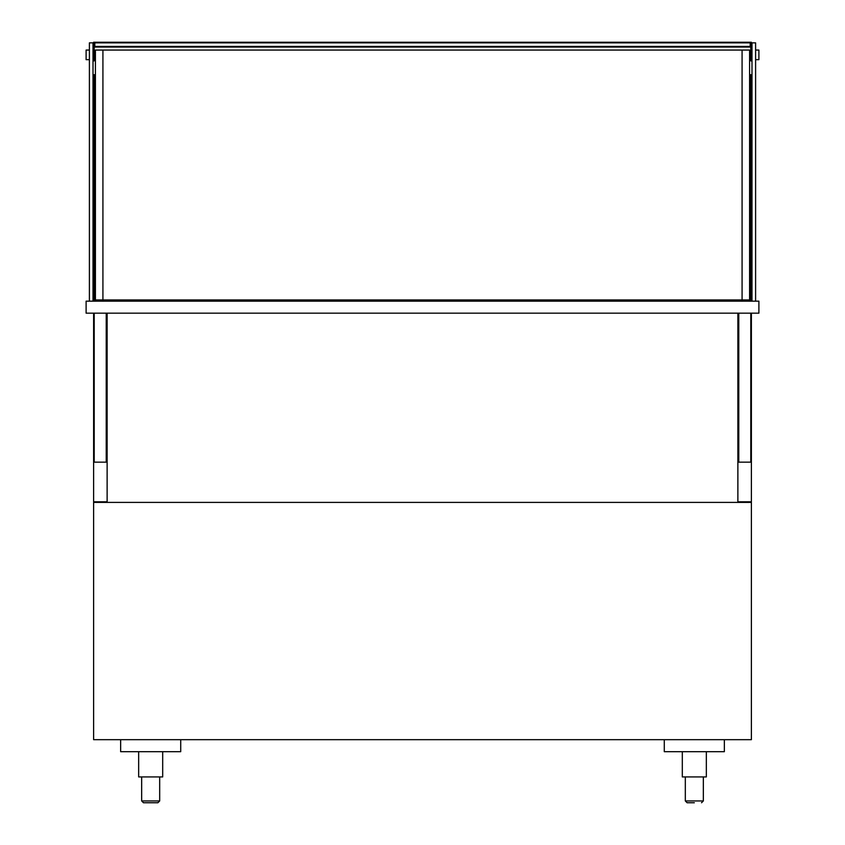 <?xml version="1.0" encoding="UTF-8"?>
<svg xmlns="http://www.w3.org/2000/svg" width="845" height="845" viewBox="0 0 845 845"><rect width="100%" height="100%" fill="white"/><g stroke="black" fill="none" stroke-linecap="round" stroke-linejoin="round"><path stroke-width="1.27" d="M737.875 313.168L737.875 502.395L93.615 502.395L93.615 739.671L751.385 739.671L751.385 502.395L737.875 502.395M107.125 313.168L107.125 502.395M758.894 313.168L758.894 301.158L86.105 301.158L86.105 313.168L758.894 313.168M106.227 299.954L106.227 301.158M106.227 313.168L106.227 462.152L94.207 462.152L94.207 313.168M95.411 74.687L94.207 74.687L94.207 301.158M738.773 299.954L738.773 301.158M738.773 313.168L738.773 462.152L750.793 462.152L750.793 313.168M749.589 74.687L750.793 74.687L750.793 301.158M108.625 299.954L108.625 301.158M736.375 299.954L736.375 301.158M755.599 301.158L755.599 42.852L751.987 42.852L751.987 301.158M89.401 301.158L89.401 42.852L93.013 42.852L93.013 301.158M742.079 50.056L102.921 50.056L102.921 299.954L749.589 299.954L749.589 50.056L742.079 50.056L742.079 299.954M750.191 46.454L94.809 46.454L94.809 42.852L750.793 42.852L750.793 46.454L750.191 46.454L750.191 42.852M94.207 47.056L94.207 60.872L93.615 60.872L93.615 42.25L751.385 42.25L751.385 60.872L750.793 60.872L750.793 57.872L751.385 57.872M751.385 47.056L93.615 47.056M94.809 46.454L94.207 46.454L94.207 42.852L94.809 42.852M750.793 47.056L750.793 57.872M755.599 50.056L758.894 50.056L758.894 59.668L755.599 59.668M89.401 50.056L86.105 50.056L86.105 59.668L89.401 59.668M102.921 299.954L95.411 299.954L95.411 50.056L102.921 50.056M750.793 313.77L751.385 313.77L751.385 501.793L737.875 501.793M107.125 501.793L93.615 501.793L93.615 313.77L94.207 313.77M106.227 313.77L107.125 313.77M737.875 313.77L738.773 313.77M664.286 739.671L664.286 751.691L724.355 751.691L724.355 739.671M120.645 739.671L120.645 751.691L180.714 751.691L180.714 739.671M694.326 802.75L687.112 802.75L694.326 802.75M682.306 776.925L682.306 751.691L706.336 751.691L706.336 776.925L682.306 776.925M150.674 802.75L157.888 802.75L143.47 802.75L141.664 800.944L159.684 800.944L157.888 802.75L159.684 800.944L159.684 776.925M162.694 751.691L138.664 751.691L138.664 776.925L162.694 776.925L162.694 751.691M94.207 57.872L93.615 57.872M685.316 776.925L685.316 800.944L687.112 802.75L685.316 800.944L703.336 800.944L701.53 802.75L703.336 800.944L703.336 776.925M751.385 56.668L751.987 56.668M751.385 53.066L751.987 53.066M93.615 53.066L93.013 53.066M93.615 56.668L93.013 56.668M141.664 776.925L141.664 800.944L143.47 802.75"/></g></svg>

